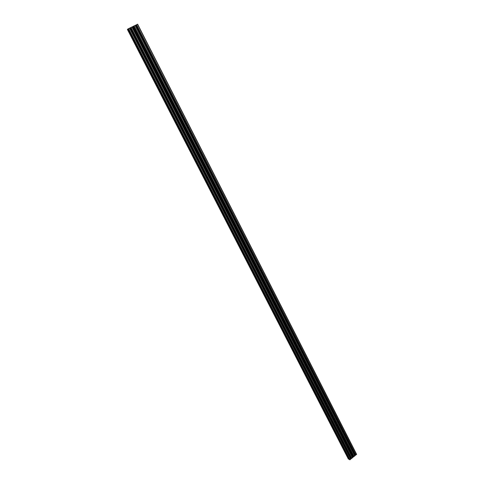 <?xml version="1.0" encoding="UTF-8"?>
<svg xmlns="http://www.w3.org/2000/svg" width="484" height="484" viewBox="0 0 484 484"><rect width="100%" height="100%" fill="white"/><g stroke="black" fill="none" stroke-linecap="round" stroke-linejoin="round"><path stroke-width="0.73" d="M130.269 27.8L351.239 458.669L130.154 27.884L132.61 26.656L352.933 457.307M352.715 456.848L353.211 456.503M132.634 26.705L133.185 26.432L353.12 456.521M353.514 456.836L133.269 26.36L353.623 456.836L354.088 456.46L134.129 25.906L135.036 25.464L354.73 455.892L355.238 455.541L135.72 25.132L355.208 455.48M133.384 26.275L353.562 456.799M133.451 26.245L353.623 456.836M133.487 26.215L134.129 25.906M354.07 456.424L354.73 455.892M135.036 25.464L354.772 455.916M135.06 25.446L135.695 25.138M354.99 455.014L355.48 454.676M135.744 25.18L136.288 24.914L355.383 454.7M355.788 455.008L136.379 24.835L355.891 455.008L356.605 454.325L137.631 24.2L356.605 454.325M136.494 24.757L355.831 454.972M136.561 24.726L355.891 455.008M136.597 24.696L137.631 24.2M348.305 458.874L349.061 459.068M348.341 458.953L127.389 29.409L127.685 29.197L348.807 459.225M127.685 29.197L348.891 459.153M127.806 29.137L348.928 459.177M129.464 28.187L127.988 28.986L349.285 459.51L350.047 459.715L350.688 459.201L129.488 28.181L350.67 459.128M350.44 458.681L350.936 458.33M129.512 28.229L130.069 27.957L350.846 458.354M351.239 458.669L351.814 458.294L131.013 27.431M130.329 27.769L351.287 458.632M130.371 27.745L351.348 458.669M351.795 458.251L352.963 457.368L132.586 26.656M131.92 26.989L352.455 457.719M131.944 26.971L352.497 457.743M137.468 24.273L356.526 454.5M128.272 28.786L349.75 459.782M128.587 28.616L350.047 459.715M127.389 29.409L348.311 458.917"/></g></svg>

